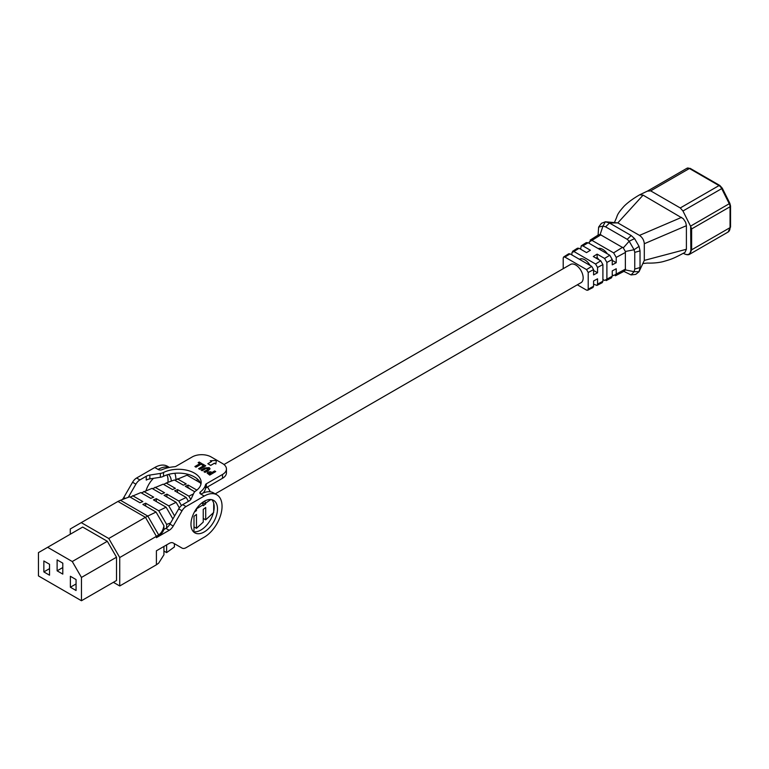 <?xml version="1.0" encoding="UTF-8"?>
<svg xmlns="http://www.w3.org/2000/svg" width="769" height="769" viewBox="0 0 769 769"><rect width="100%" height="100%" fill="white"/><g stroke="black" fill="none" stroke-linecap="round" stroke-linejoin="round"><path stroke-width="1.15" d="M596.023 258.086L597.138 257.442A10.545 6.094 60 0 1 598.753 259.662M579.413 259.278A10.545 6.094 60 0 1 579.461 259.249A10.545 6.094 60 0 1 584.738 259.778A10.545 6.094 60 0 1 590.063 265.43M580.528 282.963A10.545 6.094 -120 0 0 580.989 282.732A10.545 6.094 -120 0 0 582.604 274.283A10.545 6.094 -120 0 0 575.712 264.988A10.545 6.094 -120 0 0 570.444 264.459A10.545 6.094 -120 0 0 570.012 264.747M683.381 253.289L684.15 253.741C688.072 255.596 690.312 254.385 690.87 250.108L690.639 226.365L682.959 210.994L680.267 207.957L650.67 190.866L647.575 191.135M642.894 263.507L647.363 263.075C647.902 263.094 656.418 263.45 663.512 261.508C670.741 259.393 672.856 258.98 684.996 252.376L686.4 249.262L686.4 225.702L685.66 222.318L683.305 218.723L643.086 195.134L639.683 194.797C633.214 198.537 628.071 202.276 624.255 206.034C616.498 214.599 617.545 215.618 616.094 218.684L614.421 222.549M680.267 207.957L719.005 185.589L689.409 168.498A4.902 2.826 -120 0 0 686.957 168.257L647.979 190.799M643.086 195.134L617.824 222.895L605.386 221.78L602.963 226.086L600.118 234.526L623.294 247.897L629.177 241.226L627.225 239.332L605.568 226.836L602.963 226.086L598.638 227.076L601.435 223.318L605.386 221.78L609.5 223.01L631.147 235.506L634.588 238.621L639.049 246.359L640.029 250.886L640.029 267.554L639.049 271.707L635.732 274.379L631.08 274.927L634.089 271.678L634.752 269.044L634.752 252.367L634.089 249.742L625.37 251.492L625.37 269.919L634.089 271.678L639.049 271.707M572.492 251.367L577.5 248.185L579.086 248.31L573.905 251.501L595.571 264.007L600.743 260.816L602.906 264.574L597.551 267.449L597.551 272.764L593.572 270.467M597.551 272.764L593.572 274.908L593.572 269.602L588.218 272.486L588.218 289.154L593.572 286.27L593.572 280.964L597.551 278.82L597.551 284.126L602.906 281.243L602.223 282.675L596.927 285.443L597.551 284.126M597.138 257.442L597.138 254.126L604.588 258.432L609.769 255.241L588.102 242.735L582.931 245.926L590.39 250.233L586.536 252.617L579.086 248.31M600.743 260.816L593.284 256.51L597.138 254.126M690.639 226.365L691.629 228.931L691.629 249.829L689.764 254.174L728.051 232.065A9.661 5.575 -120 0 0 730.05 227.643L730.05 206.755A4.902 2.826 -120 0 0 729.281 203.785L721.697 188.626L682.959 210.994M612.249 260.412L616.229 262.71L612.249 264.853L612.249 259.538L606.895 262.421L604.588 258.432M602.906 279.455L604.588 280.425L612.249 276.215L612.249 270.909L616.229 268.756L616.229 274.072L625.572 269.054M588.218 272.486L586.545 269.583L591.717 266.382L570.06 253.885L564.888 257.077L586.545 269.583M564.888 257.077L563.658 256.981L563.206 258.048L563.206 268.679M577.336 284.799L586.545 290.124L587.689 290.259L588.218 289.154M593.572 286.27L592.986 287.5L587.718 290.24M606.895 279.099L606.895 262.421M625.572 252.367L616.229 257.394L616.229 262.71M580.624 249.204L581.249 245.801L582.931 245.926M589.333 243.446L589.333 241.87L591.957 240.361L613.614 252.857L622.64 247.291M647.844 190.904L639.683 194.797M686.4 249.262L644.297 260.403L639.039 271.726M686.4 225.702L644.297 243.735L644.297 260.403M605.568 226.836L609.5 223.01L617.824 222.895L639.481 235.391L681.594 217.358M644.297 243.735C643.999 240.197 642.394 237.419 639.481 235.391M598.042 235.718L598.638 227.076M631.08 274.927L623.294 271.111M616.229 274.072L613.614 275.581L612.249 274.793M600.974 234.776L591.957 240.361M616.229 257.394L613.614 252.857M573.905 251.501L571.915 252.655L571.915 254.952M602.906 264.574L602.906 281.243M612.249 276.215L611.461 277.859L606.212 280.598M596.927 285.443L593.572 284.126M581.287 245.772L586.286 242.6L588.102 242.735M609.769 255.241L612.249 259.538M597.551 267.449L595.571 264.007M563.658 256.981L568.704 253.78L570.06 253.885M591.717 266.382L593.572 269.602M625.37 269.919L624.332 271.14L615.46 275.773M639.049 246.359L634.089 249.742L629.177 241.226L634.588 238.621M623.294 247.897L625.37 251.492M590.092 240.178L598.542 234.805L600.118 234.526M167.94 482.374A18.754 10.833 120 0 0 168.046 480.414A18.754 10.833 120 0 0 166.921 474.896M171.314 481.106A18.754 10.833 120 0 0 168.449 474.425M153.444 478.328A18.754 10.833 120 0 0 146.023 490.632M175.909 479.664A25.185 14.544 120 0 0 174.832 473.271M169.199 467.494A25.185 14.544 120 0 0 158.097 469.417L154.78 467.504L136.594 478.01A8.036 4.643 120 0 0 132.576 482.25L123.78 497.485A8.036 4.643 -60 0 1 122.3 499.571M169.43 467.446L167.382 466.254A25.185 14.544 120 0 0 154.78 467.504M217.502 508.963A18.754 10.833 120 0 0 213.619 500.379A18.754 10.833 120 0 0 199.161 505.406A18.754 10.833 120 0 0 190.972 524.275A18.754 10.833 120 0 0 194.855 532.859A18.754 10.833 120 0 0 209.312 527.842A18.754 10.833 120 0 0 217.502 508.963M193.346 531.648A18.754 10.833 120 0 0 207.063 524.737A18.754 10.833 120 0 0 214.186 507.05A18.754 10.833 120 0 0 211.811 499.677M163.932 546.451L163.932 554.766L158.683 563.129L156.405 564.802L156.405 550.796L169.209 543.404A8.036 4.643 -60 0 1 173.227 543.01L182.022 548.086A8.036 4.643 120 0 0 186.04 547.691L204.237 537.185A25.185 14.544 120 0 0 220.693 514.99A25.185 14.544 120 0 0 216.829 494.803A25.185 14.544 120 0 0 204.237 496.053L186.04 506.56A8.036 4.643 120 0 0 182.022 510.799L173.227 526.034A8.036 4.643 -60 0 1 169.209 530.283L156.405 537.675L156.405 536.349L119.733 557.525L119.733 585.978L113.389 582.306M70.277 534.234L70.277 528.976L81.264 522.632L108.756 538.502L119.733 557.525M198.152 462.659L199.229 462.034L202.007 463.707L195.989 467.177L194.913 466.552L199.853 463.63L198.152 462.659L199.786 463.669M201.853 464.793L202.939 464.168L205.708 465.841L199.7 469.311L198.613 468.686L203.554 465.774L201.853 464.793L203.497 465.803M208.61 470.311L205.015 472.387L203.939 471.695L207.851 469.436L208.159 468.254L205.938 468.561L202.16 470.734L201.084 470.051L204.669 467.975L209.216 467.619L210.081 468.773L208.61 470.311L210.081 468.773M215.733 471.56L209.726 475.098L207.121 473.041L207.88 472.003L210.716 471.801L212.033 472.454L214.657 470.936L215.733 471.56L209.726 475.031L207.121 473.041M216.829 494.803L213.513 492.891A25.185 14.544 120 0 0 200.92 494.14L200.613 493.958A2.682 1.548 180 0 1 199.825 492.871A2.682 1.548 180 0 1 200.363 491.939A27.463 15.861 -0 0 0 205.563 484.681A2.682 1.548 180 0 1 206.323 483.807L222.52 474.454A13.4 7.738 -0 0 0 226.442 468.984A13.4 7.738 -0 0 0 222.52 463.515L211.148 456.949A13.4 7.738 -0 0 0 192.202 456.949L176.005 466.302A2.682 1.548 180 0 1 174.486 466.735A27.463 15.861 -0 0 0 161.913 469.744A2.682 1.548 180 0 1 158.414 469.599L158.097 469.417M200.911 484.355A22.772 13.15 180 0 0 186.338 473.944A22.772 13.15 180 0 0 163.518 476.299A8.036 4.643 -0 0 1 160.356 477.261L149.859 478.885A8.036 4.643 180 0 0 146.254 480.087L146.254 476.261L139.91 479.923A8.036 4.643 120 0 0 135.892 484.162L128.298 497.312M146.254 476.261A8.036 4.643 180 0 1 149.859 475.059L160.356 473.435A8.036 4.643 -0 0 0 163.518 472.474A22.772 13.15 180 0 1 187.867 470.484A22.772 13.15 180 0 1 201.151 482.432A22.772 13.15 180 0 1 195.634 491.016A8.036 4.643 -0 0 0 193.961 492.842L191.154 498.898A8.036 4.643 180 0 1 189.068 500.984L182.724 504.647A8.036 4.643 120 0 0 178.706 508.886L169.911 524.122A8.036 4.643 -60 0 1 165.893 528.361L163.797 529.572A26.8 15.467 180 0 1 156.405 537.675M210.264 460.746L211.629 461.525L207.832 463.717L210.677 465.36L214.464 463.169L215.829 463.957L216.358 460.439L210.264 460.746L211.562 461.563M207.832 463.717L210.677 465.428L214.464 463.236L215.829 464.024L216.358 460.439M206.025 487.834L207.611 487.065L210.35 491.814M204.592 501.109L205.708 503.051L210.898 499.533M179.35 507.876L176.139 502.32L164.066 495.351L166.911 494.14L178.831 501.023L186.185 497.456L174.678 490.814L177.524 489.593L188.876 496.149L193.461 493.929M178.831 501.023L181.446 505.55M188.434 501.35L186.185 497.456M196.278 508.972L203.237 504.724L202.093 502.743M188.876 496.149L190.799 499.494M172.89 518.96L166.104 507.194L153.454 499.888L156.299 498.677L168.786 505.887L176.139 502.32M168.786 505.887L174.611 515.98M156.059 512.058L163.932 525.698C163.211 529.937 161.452 533.013 158.683 534.926L147.792 516.066L145.428 517.326L117.936 501.455L120.435 500.273L147.792 516.066L156.059 512.058L142.851 504.435L145.687 503.214L158.75 510.76L166.623 524.4L170.593 522.949M158.75 510.76L166.104 507.194M174.871 480.26L187.03 475.184L200.392 482.894M152.512 488.68L163.172 484.172L172.487 489.545L175.399 488.373L166.171 483.038L174.352 479.962L183.339 485.152L186.252 483.97L177.351 478.827M163.691 484.47L166.171 483.038M141.333 492.891L151.993 488.382L161.644 493.948L164.547 492.775L154.992 487.258M130.153 497.11L140.814 492.593L150.791 498.35L153.694 497.168L143.813 491.468M38.45 575.914L81.456 600.743L81.456 577.442L72.267 561.524L47.64 547.307L38.45 552.613L38.45 575.914M81.456 577.442L116.513 557.208L116.513 580.508L81.456 600.743M116.513 557.208L107.324 541.289L82.687 527.063L47.64 547.307M107.324 541.289L72.267 561.524M70.373 587.228L76.064 590.515L76.064 579.576L70.373 576.289L70.373 587.228L76.064 583.95M43.852 571.915L49.533 575.202L49.533 564.263L43.852 560.976L43.852 571.915L49.533 568.637M57.117 570.819L62.798 574.107L62.798 563.168L57.117 559.88L57.117 570.819L62.798 567.541M156.405 564.802L119.733 585.978M158.683 534.926L156.405 536.349L145.428 517.326L108.756 538.502M117.936 501.455L81.264 522.632M213.705 503.262L213.705 511.375M193.134 531.408L193.999 530.61L193.999 516.287L196.47 514.432L196.47 528.332L203.237 522.103L203.237 509.366L205.708 507.521L205.708 519.825L213.705 512.462M205.708 519.825L203.237 518.402M196.47 528.332L193.999 526.909M174.39 543.683L174.39 546.97L166.623 552.613L163.932 551.056M205.708 503.051L205.708 503.935L202.228 502.638M203.237 504.724L203.237 505.714L205.708 503.935M196.47 509.309L196.47 510.578L195.461 510.203M194.365 512.087L196.47 510.578M120.435 500.273L129.634 496.803L139.939 502.753L142.842 501.571L132.633 495.678M194.749 491.737L185.291 486.268L188.126 485.056L196.874 490.103M163.932 525.698L163.932 529.495M166.623 524.4L166.623 527.89M166.623 544.894L166.623 552.613M145.687 503.214L145.687 506.069M164.777 529.005L163.932 528.688M156.299 498.677L156.299 501.532M177.524 489.593L177.524 492.448M166.911 494.14L166.911 496.995M188.126 485.056L187.79 487.719M190.51 489.286A12.054 6.959 -120 0 0 188.126 487.527M178.706 546.173L182.022 548.086L178.706 546.173A8.036 4.643 120 0 0 178.725 546.182M203.266 492.967A27.463 15.861 -0 0 0 205.563 488.507A2.682 1.548 180 0 1 206.323 487.633L222.52 478.28A13.4 7.738 -0 0 0 226.442 472.81L226.442 468.984M210.956 473.079L208.735 473.079L209.726 473.791L210.956 473.079M210.898 473.108L208.735 473.079M208.61 470.244L205.015 472.387M208.553 468.744L205.938 468.494L202.16 470.734M202.16 470.666L201.084 470.051M205.015 472.32L203.939 471.695M205.708 465.774L199.7 469.311M199.7 469.244L198.613 468.619M202.007 463.63L195.989 467.177M195.989 467.11L194.913 466.485M598.205 248.57A10.516 6.065 60 0 1 602.781 249.387A10.516 6.065 60 0 1 607.366 253.857M690.87 250.108A1.701 1.019 178.1 0 0 691.629 249.829L730.05 227.643A1.701 0.98 -0 0 0 730.55 226.951L730.55 206.054A1.701 0.98 -0 0 1 730.05 206.755L691.629 228.931A1.701 0.98 180 0 1 690.879 229.191M690.562 226.134L729.868 203.362L722.283 188.203L719.861 185.502L690.264 168.421A1.701 0.98 -60 0 0 689.409 168.498L650.67 190.866M690.264 168.421L686.957 168.257A4.902 2.826 -120 0 0 686.717 168.43M722.283 188.203L721.697 188.626A4.902 2.826 -120 0 0 719.005 185.589A1.701 0.98 -60 0 1 719.861 185.502M631.147 235.506L627.225 239.332M640.029 250.886L634.752 252.367M640.029 267.554L634.752 269.044M200.92 494.14L204.237 496.053M139.91 479.923L136.594 478.01M182.724 504.647L186.04 506.56M165.893 528.361L169.209 530.283M169.911 524.122L173.227 526.034M178.706 508.886L182.022 510.799M135.892 484.162L132.576 482.25M125.376 498.408L123.78 497.485M163.518 476.299L163.518 472.474M160.356 477.261L160.356 473.435M149.859 478.885L149.859 475.059M222.52 478.28L222.52 474.454M206.323 487.633L206.323 483.807M205.563 488.507L205.563 484.681M200.363 493.794L200.363 491.939M730.55 226.951L728.051 232.065M730.55 206.054L729.868 203.362M683.372 253.289L684.15 253.741C686.727 254.933 688.601 255.077 689.764 254.174M215.205 493.871L581.412 282.444M196.278 480.529L197.96 479.558M224 464.524L570.906 264.238"/></g></svg>
